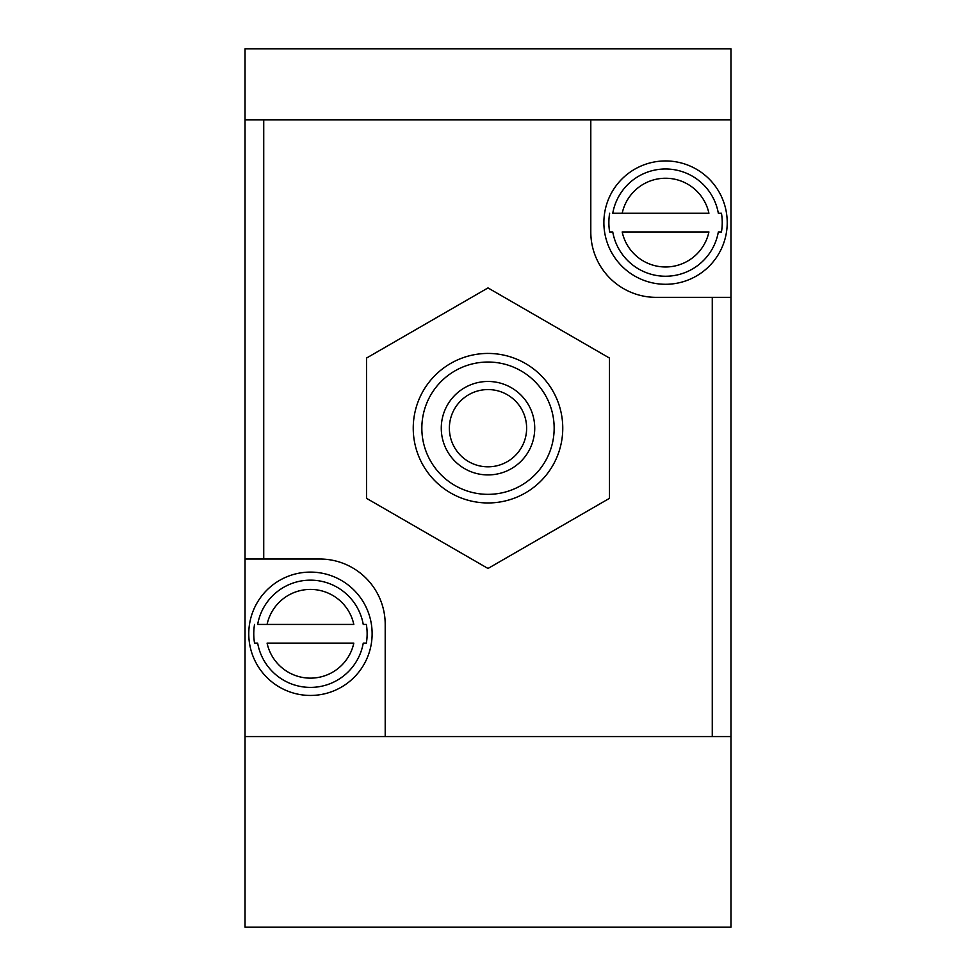 <?xml version="1.0" encoding="UTF-8"?>
<svg xmlns="http://www.w3.org/2000/svg" width="976" height="976" viewBox="0 0 976 976"><rect width="100%" height="100%" fill="white"/><g stroke="black" fill="none" stroke-linecap="round" stroke-linejoin="round"><path stroke-width="1.46" d="M590.797 119.816L590.797 231.959A65.416 65.416 0 0 0 656.201 297.363L730.963 297.363L730.963 119.816L245.037 119.816L245.037 48.8L730.963 48.8L730.963 119.816M245.037 559.016L245.037 927.2L730.963 927.2L730.963 736.563L385.203 736.563L385.203 624.433A65.416 65.416 0 0 0 319.799 559.016L245.037 559.016L245.037 119.816M254.541 624.433A56.681 56.681 0 0 0 254.541 643.123L257.664 643.123A53.607 53.607 0 0 0 363.243 643.123L366.354 643.123A56.681 56.681 0 0 0 366.354 624.433L363.243 624.433A53.607 53.607 0 0 0 257.664 624.433L267.082 624.433L257.664 624.433M371.283 623.615A61.671 61.671 0 0 0 305.354 572.314A61.671 61.671 0 0 0 248.77 633.778A61.671 61.671 0 0 0 315.553 695.241A61.671 61.671 0 0 0 371.283 623.615M254.541 643.123L257.664 643.123M363.243 643.123L366.354 643.123M366.354 624.433L363.243 624.433M267.082 643.123L353.812 643.123A44.359 44.359 0 0 1 267.082 643.123M353.812 624.433L267.082 624.433A44.359 44.359 0 0 1 353.812 624.433M609.646 213.268A56.681 56.681 0 0 0 609.646 231.959L612.757 231.959A53.607 53.607 0 0 0 718.336 231.959L721.459 231.959A56.681 56.681 0 0 0 721.459 213.268L718.336 213.268A53.607 53.607 0 0 0 612.757 213.268L622.188 213.268L612.757 213.268M726.376 212.439A61.671 61.671 0 0 0 660.447 161.15A61.671 61.671 0 0 0 603.876 222.613A61.671 61.671 0 0 0 670.646 284.077A61.671 61.671 0 0 0 726.376 212.439M609.646 231.959L612.757 231.959M718.336 231.959L721.459 231.959M721.459 213.268L718.336 213.268M622.188 231.959L708.918 231.959A44.359 44.359 0 0 1 622.188 231.959M708.918 213.268L622.188 213.268A44.359 44.359 0 0 1 708.918 213.268M730.963 736.563L730.963 297.363M385.203 736.563L245.037 736.563M609.475 498.333L609.475 358.058L488 287.92L366.525 358.058L366.525 498.333L488 568.471L609.475 498.333M449.375 428.196A38.625 38.625 0 0 0 507.313 461.648A38.625 38.625 0 0 0 507.313 394.743A38.625 38.625 0 0 0 449.375 428.196M441.274 428.196A46.726 46.726 0 0 0 511.363 468.663A46.726 46.726 0 0 0 511.363 387.728A46.726 46.726 0 0 0 441.274 428.196M421.839 428.196A66.161 66.161 0 0 0 521.074 485.487A66.161 66.161 0 0 0 521.074 370.892A66.161 66.161 0 0 0 421.839 428.196M413.238 428.196A74.762 74.762 0 0 0 525.381 492.941A74.762 74.762 0 0 0 525.381 363.45A74.762 74.762 0 0 0 413.238 428.196M263.727 559.016L263.727 119.816M712.273 736.563L712.273 297.363"/></g></svg>
